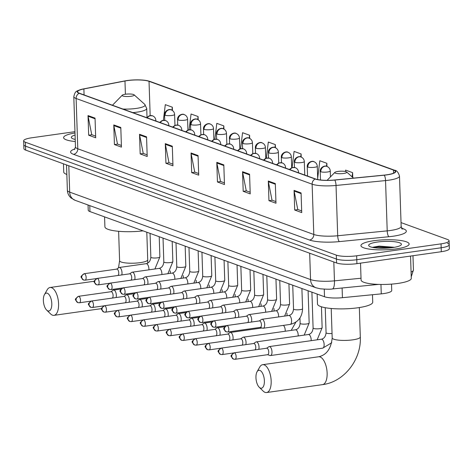 <?xml version="1.0" encoding="UTF-8"?>
<svg xmlns="http://www.w3.org/2000/svg" width="473" height="473" viewBox="0 0 473 473"><rect width="100%" height="100%" fill="white"/><g stroke="black" fill="none" stroke-linecap="round" stroke-linejoin="round"><path stroke-width="0.71" d="M391.514 284.119L391.727 290.523A15.071 3.134 178.1 0 1 381.268 293.863L342.434 297.688A15.071 3.134 178.1 0 1 324.502 296.737L89.965 211.573A15.071 3.134 178.1 0 1 88.226 210.189L88.055 204.998M74.959 131.671L31.691 137.791A15.071 3.134 -1.9 0 0 23.65 140.842L23.91 148.699A15.071 3.134 -1.9 0 0 25.648 150.089L336.575 262.982A15.071 3.134 -1.9 0 0 356.92 263.65L441.309 251.713A15.071 3.134 -1.9 0 0 449.35 248.662L449.22 244.73A15.071 3.134 -1.9 0 0 447.482 243.347M23.78 144.773A15.071 3.134 -1.9 0 0 25.518 146.157L336.445 259.056A15.071 3.134 -1.9 0 0 356.79 259.718L441.179 247.781A15.071 3.134 -1.9 0 0 449.22 244.73A15.071 3.134 -1.9 0 1 441.179 247.781L356.79 259.718A15.071 3.134 -1.9 0 1 336.445 259.056L25.518 146.157A15.071 3.134 -1.9 0 1 23.78 144.773M75.006 132.978A24.111 5.014 -1.9 0 0 63.595 137.643A24.111 5.014 -1.9 0 0 75.29 141.533A24.111 5.014 -1.9 0 1 63.595 137.643A24.111 5.014 -1.9 0 1 75.006 132.978M373.806 240.727A24.111 5.014 -1.9 0 0 360.94 245.605A24.111 5.014 -1.9 0 0 396.279 248.887A24.111 5.014 -1.9 0 0 409.139 244.009A24.111 5.014 -1.9 0 0 373.806 240.727A24.111 5.014 -1.9 0 0 360.94 245.605A24.111 5.014 -1.9 0 0 396.279 248.887A24.111 5.014 -1.9 0 0 409.139 244.009A24.111 5.014 -1.9 0 0 373.806 240.727M127.326 80.605A16.076 3.341 178.1 0 1 149.03 81.321L393.465 170.073A16.076 3.341 178.1 0 1 395.316 171.545A16.076 3.341 178.1 0 1 384.159 175.111L334.648 179.988A16.076 3.341 178.1 0 1 315.521 178.971L79.511 93.276A16.076 3.341 178.1 0 1 77.661 91.797A16.076 3.341 178.1 0 1 83.881 88.936L124.973 80.995A16.076 3.341 178.1 0 1 127.326 80.605M127.136 80.54A16.478 3.423 -1.9 0 0 124.724 80.942L83.632 88.877A16.478 3.423 -1.9 0 0 82.367 89.143A16.478 3.423 -1.9 0 0 79.157 93.329L315.166 179.019A16.478 3.423 -1.9 0 0 334.766 180.065L384.283 175.187A16.478 3.423 -1.9 0 0 393.82 170.02L149.385 81.267A16.478 3.423 -1.9 0 0 146.015 80.457A16.478 3.423 -1.9 0 0 127.136 80.54M23.65 140.842A15.071 3.134 -1.9 0 0 25.388 142.231L336.315 255.124A15.071 3.134 -1.9 0 0 356.66 255.792L441.049 243.855A15.071 3.134 -1.9 0 0 449.09 240.804A15.071 3.134 -1.9 0 0 447.352 239.421L401.033 222.6M249.567 174.235L250.223 193.877L243.199 191.329L242.543 171.687L249.567 174.235M275.321 183.583L275.978 203.23L268.954 200.682L268.297 181.035L275.321 183.583M301.076 192.937L301.727 212.584L294.703 210.03L294.052 190.388L301.076 192.937M172.308 146.181L172.958 165.828L165.934 163.274L165.284 143.632L172.308 146.181M146.553 136.827L147.204 156.474L140.179 153.926L139.529 134.279L146.553 136.827M120.798 127.479L121.449 147.121L114.425 144.572L113.774 124.925L120.798 127.479M95.043 118.126L95.694 137.773L88.67 135.219L88.019 115.578L95.043 118.126M223.818 164.882L224.468 184.529L217.444 181.975L216.794 162.334L223.818 164.882M198.063 155.534L198.713 175.176L191.689 172.627L191.039 152.98L198.063 155.534M320.789 171.77A5.026 1.047 -1.9 0 0 327.576 171.989A5.026 1.047 -1.9 0 0 330.255 170.972C330.071 168.79 328.966 167.276 326.949 166.419C325.335 165.101 319.99 167.075 320.209 171.309A5.026 1.047 -1.9 0 0 320.789 171.77A5.026 4.363 -70 0 1 325.069 166.23A5.026 4.363 110 0 1 326.949 166.419L326.855 163.303L319.831 160.755L317.679 178.167M352.763 177.458L352.61 172.657L345.586 170.103L345.408 171.504M249.697 138.406L249.59 135.248L242.566 132.7L240.603 148.599M223.942 129.094L223.835 125.895L216.811 123.347L214.86 139.139M198.187 119.781L198.081 116.547L191.057 113.999L189.117 129.691M172.438 110.487L172.326 107.194L165.302 104.645L163.374 120.254M301.2 157.071L301.1 153.95L294.076 151.401L292.083 167.543M275.446 147.736L275.345 144.602L268.321 142.048L266.34 158.065M191.689 172.627L194.947 172.166M198.654 173.514L194.746 172.095L191.116 153.654A4.021 3.488 -70 0 1 191.039 152.98M217.444 181.975L220.702 181.514M224.409 182.862L220.501 181.443L216.871 163.008A4.021 3.488 -70 0 1 216.794 162.334M88.67 135.219L91.928 134.758M95.641 136.106L91.732 134.687L88.096 116.252A4.021 3.488 -70 0 1 88.019 115.578M114.425 144.572L117.682 144.111M121.395 145.459L117.481 144.04L113.851 125.605A4.021 3.488 -70 0 1 113.774 124.925M140.179 153.926L143.437 153.465M147.15 154.813L143.236 153.388L139.606 134.953A4.021 3.488 -70 0 1 139.529 134.279M165.934 163.274L169.192 162.813M172.905 164.161L168.991 162.742L165.361 144.306A4.021 3.488 -70 0 1 165.284 143.632M294.703 210.03L297.96 209.569M301.673 210.917L297.765 209.498L294.129 191.062A4.021 3.488 -70 0 1 294.052 190.388M268.954 200.682L272.212 200.221M275.919 201.569L272.01 200.144L268.374 181.709A4.021 3.488 -70 0 1 268.297 181.035M243.199 191.329L246.457 190.867M250.164 192.215L246.256 190.796L242.619 172.361A4.021 3.488 -70 0 1 242.543 171.687M275.345 144.602L274.979 147.546M249.59 135.248L249.224 138.199M223.835 125.895L223.469 128.857M198.081 116.547L197.714 119.521M172.326 107.194L171.953 110.197M301.1 153.95L300.733 156.906M326.855 163.303L326.488 166.277M352.61 172.657L352.089 176.849M75.071 135.071A16.378 3.406 -1.9 0 0 71.725 138.092A16.378 3.406 -1.9 0 0 75.219 139.44M63.459 163.818L63.731 172.054A25.116 5.221 -1.9 0 0 66.841 174.436M47.874 310.891A9.04 4.068 -98.1 0 0 51.794 303.583A9.04 4.068 -98.1 0 0 47.288 293.213A9.04 4.068 -98.1 0 0 44.456 294.608A9.04 4.068 -98.1 0 0 46.644 310.069A9.04 4.068 -98.1 0 0 47.874 310.891M44.456 294.608L47.164 289.843A14.066 6.332 81.9 0 1 50.055 287.495A14.066 6.332 81.9 0 1 51.569 287.673A14.066 6.332 81.9 0 1 58.481 302.176A14.066 6.332 81.9 0 1 53.993 315.349A14.066 6.332 81.9 0 1 52.479 315.172A14.066 6.332 81.9 0 1 50.564 313.901L46.644 310.069M130.991 96.279A6.031 1.253 -1.9 0 0 134.066 94.801A6.031 1.253 -1.9 0 0 125.375 94.239A6.031 1.253 -1.9 0 0 122.288 95.191A6.031 1.253 -1.9 0 0 124.553 96.374A6.031 1.253 -1.9 0 0 130.991 96.279M104.574 216.876L104.905 226.809A27.629 5.747 -1.9 0 0 143.1 230.865M260.463 388.085A9.04 4.068 -98.1 0 0 264.383 380.771A9.04 4.068 -98.1 0 0 259.878 370.4A9.04 4.068 -98.1 0 0 257.046 371.796A9.04 4.068 -98.1 0 0 259.234 387.263A9.04 4.068 -98.1 0 0 260.463 388.085M257.046 371.796L259.754 367.03A14.066 6.332 81.9 0 1 262.645 364.689A14.066 6.332 81.9 0 1 264.159 364.86A14.066 6.332 81.9 0 1 271.07 379.364A14.066 6.332 81.9 0 1 266.583 392.543A14.066 6.332 81.9 0 1 265.069 392.365A14.066 6.332 81.9 0 1 263.154 391.088L259.234 387.263M343.587 173.473A6.031 1.253 -1.9 0 0 346.656 171.989A6.031 1.253 -1.9 0 0 337.964 171.433A6.031 1.253 -1.9 0 0 334.878 172.379A6.031 1.253 -1.9 0 0 337.143 173.567A6.031 1.253 -1.9 0 0 343.587 173.473M317.164 294.07L317.495 304.003A27.629 5.747 -1.9 0 0 357.984 307.757A27.629 5.747 -1.9 0 0 372.724 302.17L372.476 294.726M116.104 297.535A4.523 2.034 -98.1 0 0 116.346 295.318A4.523 2.034 -98.1 0 0 114.094 290.132A4.523 2.034 -98.1 0 0 113.603 290.079A4.523 2.034 -98.1 0 0 113.195 290.239L110.96 291.717M112.278 298.079A3.264 1.472 -98.1 0 0 113.094 295.483A3.264 1.472 -98.1 0 0 111.468 291.74A3.264 1.472 -98.1 0 0 111.114 291.699L78.512 296.311C74.025 299.935 74.823 298.995 77.856 302.614A3.264 2.838 110 0 1 76.088 299.953A3.264 2.838 -70 0 1 78.867 296.352A3.264 1.472 -98.1 0 0 78.512 296.311M129.076 302.247A4.523 2.034 -98.1 0 0 129.318 300.03A4.523 2.034 -98.1 0 0 127.06 294.845A4.523 2.034 -98.1 0 0 126.575 294.785A4.523 2.034 -98.1 0 0 126.167 294.945L123.932 296.429M125.25 302.785A3.264 1.472 -98.1 0 0 126.066 300.195A3.264 1.472 -98.1 0 0 124.44 296.447A3.264 1.472 -98.1 0 0 124.086 296.405L91.484 301.017C86.997 304.642 87.795 303.701 90.828 307.32A3.264 2.838 110 0 1 89.054 304.659A3.264 2.838 -70 0 1 91.839 301.059A3.264 1.472 -98.1 0 0 91.484 301.017M142.048 306.953A4.523 2.034 -98.1 0 0 142.284 304.736A4.523 2.034 -98.1 0 0 140.032 299.551A4.523 2.034 -98.1 0 0 139.547 299.498A4.523 2.034 -98.1 0 0 139.139 299.657L136.904 301.135M138.222 307.497A3.264 1.472 -98.1 0 0 139.038 304.902A3.264 1.472 -98.1 0 0 137.407 301.159A3.264 1.472 -98.1 0 0 137.058 301.118L104.456 305.729C99.969 309.354 100.767 308.414 103.8 312.032A3.264 2.838 110 0 1 102.026 309.372A3.264 2.838 -70 0 1 104.805 305.771A3.264 1.472 -98.1 0 0 104.456 305.729M155.02 311.666A4.523 2.034 -98.1 0 0 155.256 309.448A4.523 2.034 -98.1 0 0 153.004 304.263A4.523 2.034 -98.1 0 0 152.519 304.204A4.523 2.034 -98.1 0 0 152.111 304.364L149.876 305.848M151.189 312.204A3.264 1.472 -98.1 0 0 152.01 309.614A3.264 1.472 -98.1 0 0 150.379 305.865A3.264 1.472 -98.1 0 0 150.03 305.824L117.428 310.436C112.941 314.06 113.733 313.12 116.772 316.739A3.264 2.838 110 0 1 114.998 314.078A3.264 2.838 -70 0 1 117.777 310.477A3.264 1.472 -98.1 0 0 117.428 310.436M167.986 316.372A4.523 2.034 -98.1 0 0 168.228 314.155A4.523 2.034 -98.1 0 0 165.976 308.97A4.523 2.034 -98.1 0 0 165.491 308.916A4.523 2.034 -98.1 0 0 165.077 309.076L162.842 310.56M164.161 316.916A3.264 1.472 -98.1 0 0 164.976 314.32A3.264 1.472 -98.1 0 0 163.351 310.578A3.264 1.472 -98.1 0 0 163.002 310.536L130.4 315.148C125.913 318.772 126.705 317.832 129.744 321.451A3.264 2.838 110 0 1 127.97 318.79A3.264 2.838 -70 0 1 130.749 315.189A3.264 1.472 -98.1 0 0 130.4 315.148M180.958 321.084A4.523 2.034 -98.1 0 0 181.2 318.867A4.523 2.034 -98.1 0 0 178.948 313.682A4.523 2.034 -98.1 0 0 178.457 313.623A4.523 2.034 -98.1 0 0 178.049 313.782L175.814 315.266M177.133 321.628A3.264 1.472 -98.1 0 0 177.949 319.033A3.264 1.472 -98.1 0 0 176.323 315.284A3.264 1.472 -98.1 0 0 175.968 315.243L143.366 319.854C138.879 323.479 139.677 322.539 142.71 326.157A3.264 2.838 110 0 1 140.936 323.497A3.264 2.838 -70 0 1 143.721 319.896A3.264 1.472 -98.1 0 0 143.366 319.854M193.93 325.796A4.523 2.034 -98.1 0 0 194.172 323.579A4.523 2.034 -98.1 0 0 191.914 318.394A4.523 2.034 -98.1 0 0 191.429 318.335A4.523 2.034 -98.1 0 0 191.021 318.495L188.786 319.979M190.105 326.335A3.264 1.472 -98.1 0 0 190.921 323.739A3.264 1.472 -98.1 0 0 189.295 319.996A3.264 1.472 -98.1 0 0 188.94 319.955L156.338 324.567C151.851 328.191 152.649 327.251 155.682 330.869A3.264 2.838 110 0 1 153.908 328.209A3.264 2.838 -70 0 1 156.693 324.608A3.264 1.472 -98.1 0 0 156.338 324.567M206.902 330.503A4.523 2.034 -98.1 0 0 207.139 328.286A4.523 2.034 -98.1 0 0 204.886 323.1A4.523 2.034 -98.1 0 0 204.401 323.047A4.523 2.034 -98.1 0 0 203.993 323.207L201.758 324.685M203.077 331.047A3.264 1.472 -98.1 0 0 203.893 328.451A3.264 1.472 -98.1 0 0 202.261 324.709A3.264 1.472 -98.1 0 0 201.912 324.667L169.31 329.279C164.823 332.903 165.621 331.957 168.654 335.576A3.264 2.838 110 0 1 166.88 332.915A3.264 2.838 -70 0 1 169.659 329.314A3.264 1.472 -98.1 0 0 169.31 329.279M219.874 335.215A4.523 2.034 -98.1 0 0 220.111 332.998A4.523 2.034 -98.1 0 0 217.858 327.813A4.523 2.034 -98.1 0 0 217.373 327.754A4.523 2.034 -98.1 0 0 216.965 327.913L214.73 329.397M216.043 335.753A3.264 1.472 -98.1 0 0 216.865 333.158A3.264 1.472 -98.1 0 0 215.233 329.415A3.264 1.472 -98.1 0 0 214.884 329.374L182.282 333.985C177.795 337.61 178.587 336.67 181.626 340.288A3.264 2.838 110 0 1 179.852 337.627A3.264 2.838 -70 0 1 182.631 334.027A3.264 1.472 -98.1 0 0 182.282 333.985M232.84 339.921A4.523 2.034 -98.1 0 0 233.083 337.704A4.523 2.034 -98.1 0 0 230.83 332.519A4.523 2.034 -98.1 0 0 230.345 332.466A4.523 2.034 -98.1 0 0 229.931 332.625L227.696 334.104M229.015 340.465A3.264 1.472 -98.1 0 0 229.831 337.87A3.264 1.472 -98.1 0 0 228.205 334.127A3.264 1.472 -98.1 0 0 227.856 334.086L195.254 338.698C190.761 342.322 191.559 341.382 194.592 345A3.264 2.838 110 0 1 192.824 342.34A3.264 2.838 -70 0 1 195.603 338.739A3.264 1.472 -98.1 0 0 195.254 338.698M245.812 344.634A4.523 2.034 -98.1 0 0 246.055 342.417A4.523 2.034 -98.1 0 0 243.802 337.231A4.523 2.034 -98.1 0 0 243.311 337.172A4.523 2.034 -98.1 0 0 242.903 337.332L240.668 338.816M241.987 345.172A3.264 1.472 -98.1 0 0 242.803 342.582A3.264 1.472 -98.1 0 0 241.177 338.834A3.264 1.472 -98.1 0 0 240.822 338.792L208.221 343.404C203.733 347.028 204.531 346.088 207.564 349.707A3.264 2.838 110 0 1 205.79 347.046A3.264 2.838 -70 0 1 208.575 343.445A3.264 1.472 -98.1 0 0 208.221 343.404M258.784 349.34A4.523 2.034 -98.1 0 0 259.027 347.123A4.523 2.034 -98.1 0 0 256.768 341.938A4.523 2.034 -98.1 0 0 256.283 341.884A4.523 2.034 -98.1 0 0 255.875 342.044L253.64 343.528M254.959 349.884A3.264 1.472 -98.1 0 0 255.775 347.288A3.264 1.472 -98.1 0 0 254.149 343.546A3.264 1.472 -98.1 0 0 253.794 343.504L221.193 348.116C216.705 351.741 217.503 350.8 220.536 354.419A3.264 2.838 110 0 1 218.763 351.758A3.264 2.838 -70 0 1 221.547 348.158A3.264 1.472 -98.1 0 0 221.193 348.116M270.036 355.489A4.523 2.034 -98.1 0 0 270.083 355.507A4.523 2.034 -98.1 0 0 270.521 355.548A4.523 2.034 -98.1 0 0 271.993 351.835A4.523 2.034 -98.1 0 0 269.74 346.65A4.523 2.034 -98.1 0 0 269.255 346.591A4.523 2.034 -98.1 0 0 268.847 346.75L266.612 348.234M267.363 354.649A3.264 1.472 -98.1 0 0 267.683 354.679A3.264 1.472 -98.1 0 0 268.747 352.001A3.264 1.472 -98.1 0 0 267.115 348.252A3.264 1.472 -98.1 0 0 266.766 348.211L234.165 352.823C229.677 356.447 230.469 355.507 233.508 359.125A3.264 2.838 110 0 1 231.735 356.465A3.264 2.838 -70 0 1 234.513 352.864A3.264 1.472 -98.1 0 0 234.165 352.823M121.762 274.943A4.523 2.034 -98.1 0 0 122.004 272.726A4.523 2.034 -98.1 0 0 119.261 267.481A4.523 2.034 -98.1 0 0 118.853 267.641L116.618 269.125M117.937 275.481A3.264 1.472 -98.1 0 0 118.753 272.891A3.264 1.472 -98.1 0 0 117.127 269.143A3.264 1.472 -98.1 0 0 116.772 269.102L84.17 273.713C79.683 277.338 80.481 276.398 83.514 280.016A3.264 2.838 110 0 1 81.74 277.355A3.264 2.838 -70 0 1 84.525 273.755A3.264 1.472 -98.1 0 0 84.17 273.713M134.734 279.649A4.523 2.034 -98.1 0 0 134.976 277.432A4.523 2.034 -98.1 0 0 132.233 272.194A4.523 2.034 -98.1 0 0 131.825 272.353L129.59 273.837M130.909 280.193A3.264 1.472 -98.1 0 0 131.725 277.598A3.264 1.472 -98.1 0 0 130.099 273.855A3.264 1.472 -98.1 0 0 129.744 273.814L97.142 278.426C92.655 282.05 93.453 281.11 96.486 284.728A3.264 2.838 110 0 1 94.712 282.068A3.264 2.838 -70 0 1 97.497 278.467A3.264 1.472 -98.1 0 0 97.142 278.426M147.706 284.362A4.523 2.034 -98.1 0 0 147.943 282.144A4.523 2.034 -98.1 0 0 145.205 276.9A4.523 2.034 -98.1 0 0 144.797 277.06L142.562 278.544M143.881 284.906A3.264 1.472 -98.1 0 0 144.697 282.31A3.264 1.472 -98.1 0 0 143.065 278.562A3.264 1.472 -98.1 0 0 142.716 278.526L110.114 283.132C105.627 286.756 106.419 285.816 109.458 289.435A3.264 2.838 110 0 1 107.684 286.774A3.264 2.838 -70 0 1 110.463 283.173A3.264 1.472 -98.1 0 0 110.114 283.132M160.678 289.074A4.523 2.034 -98.1 0 0 160.915 286.857A4.523 2.034 -98.1 0 0 158.177 281.612A4.523 2.034 -98.1 0 0 157.763 281.772L155.534 283.256M156.847 289.612A3.264 1.472 -98.1 0 0 157.663 287.016A3.264 1.472 -98.1 0 0 156.037 283.274A3.264 1.472 -98.1 0 0 155.688 283.232L123.086 287.844C118.599 291.469 119.391 290.528 122.43 294.147A3.264 2.838 110 0 1 120.656 291.486A3.264 2.838 -70 0 1 123.435 287.886A3.264 1.472 -98.1 0 0 123.086 287.844M173.644 293.78A4.523 2.034 -98.1 0 0 173.887 291.563A4.523 2.034 -98.1 0 0 171.143 286.325A4.523 2.034 -98.1 0 0 170.735 286.484L168.5 287.962M169.819 294.324A3.264 1.472 -98.1 0 0 170.635 291.729A3.264 1.472 -98.1 0 0 169.009 287.986A3.264 1.472 -98.1 0 0 168.66 287.945L136.058 292.556C131.565 296.181 132.363 295.241 135.396 298.859A3.264 2.838 110 0 1 133.628 296.193A3.264 2.838 -70 0 1 136.407 292.598A3.264 1.472 -98.1 0 0 136.058 292.556M186.616 298.493A4.523 2.034 -98.1 0 0 186.859 296.275A4.523 2.034 -98.1 0 0 184.115 291.031A4.523 2.034 -98.1 0 0 183.707 291.191L181.472 292.675M182.791 299.031A3.264 1.472 -98.1 0 0 183.607 296.435A3.264 1.472 -98.1 0 0 181.981 292.692A3.264 1.472 -98.1 0 0 181.626 292.651L149.025 297.263C144.537 300.887 145.335 299.947 148.368 303.565A3.264 2.838 110 0 1 146.595 300.905A3.264 2.838 -70 0 1 149.379 297.304A3.264 1.472 -98.1 0 0 149.025 297.263M199.588 303.199A4.523 2.034 -98.1 0 0 199.831 300.982A4.523 2.034 -98.1 0 0 197.087 295.743A4.523 2.034 -98.1 0 0 196.679 295.903L194.444 297.381M195.763 303.743A3.264 1.472 -98.1 0 0 196.579 301.147A3.264 1.472 -98.1 0 0 194.953 297.405A3.264 1.472 -98.1 0 0 194.598 297.363L161.997 301.975C157.509 305.599 158.307 304.659 161.34 308.278A3.264 2.838 110 0 1 159.567 305.617A3.264 2.838 -70 0 1 162.351 302.016A3.264 1.472 -98.1 0 0 161.997 301.975M212.56 307.911A4.523 2.034 -98.1 0 0 212.797 305.694A4.523 2.034 -98.1 0 0 210.059 300.45A4.523 2.034 -98.1 0 0 209.651 300.609L207.416 302.093M208.735 308.449A3.264 1.472 -98.1 0 0 209.551 305.86A3.264 1.472 -98.1 0 0 207.919 302.111A3.264 1.472 -98.1 0 0 207.57 302.07L174.969 306.681C170.481 310.306 171.273 309.366 174.312 312.984A3.264 2.838 110 0 1 172.539 310.323A3.264 2.838 -70 0 1 175.317 306.723A3.264 1.472 -98.1 0 0 174.969 306.681M225.532 312.618A4.523 2.034 -98.1 0 0 225.769 310.4A4.523 2.034 -98.1 0 0 223.031 305.162A4.523 2.034 -98.1 0 0 222.617 305.322L220.388 306.806M221.701 313.161A3.264 1.472 -98.1 0 0 222.517 310.566A3.264 1.472 -98.1 0 0 220.891 306.823A3.264 1.472 -98.1 0 0 220.542 306.782L187.941 311.394C183.453 315.018 184.245 314.078 187.284 317.696A3.264 2.838 110 0 1 185.511 315.036A3.264 2.838 -70 0 1 188.289 311.435A3.264 1.472 -98.1 0 0 187.941 311.394M238.498 317.33A4.523 2.034 -98.1 0 0 238.741 315.113A4.523 2.034 -98.1 0 0 235.997 309.868A4.523 2.034 -98.1 0 0 235.589 310.028L233.355 311.512M234.673 317.868A3.264 1.472 -98.1 0 0 235.489 315.278A3.264 1.472 -98.1 0 0 233.863 311.53A3.264 1.472 -98.1 0 0 233.508 311.488L200.913 316.1C196.419 319.724 197.217 318.784 200.25 322.403A3.264 2.838 110 0 1 198.483 319.742A3.264 2.838 -70 0 1 201.262 316.141A3.264 1.472 -98.1 0 0 200.913 316.1M251.47 322.042A4.523 2.034 -98.1 0 0 251.713 319.819A4.523 2.034 -98.1 0 0 248.969 314.58A4.523 2.034 -98.1 0 0 248.561 314.74L246.327 316.224M247.645 322.58A3.264 1.472 -98.1 0 0 248.461 319.985A3.264 1.472 -98.1 0 0 246.835 316.242A3.264 1.472 -98.1 0 0 246.48 316.2L213.879 320.812C209.391 324.437 210.189 323.497 213.222 327.115A3.264 2.838 110 0 1 211.449 324.454A3.264 2.838 -70 0 1 214.234 320.854A3.264 1.472 -98.1 0 0 213.879 320.812M260.215 327.399L262.769 328.203A4.523 2.034 -98.1 0 0 263.207 328.244A4.523 2.034 -98.1 0 0 264.685 324.531A4.523 2.034 -98.1 0 0 261.941 319.287A4.523 2.034 -98.1 0 0 261.534 319.452L259.299 320.93M260.049 327.346A3.264 1.472 -98.1 0 0 260.369 327.375A3.264 1.472 -98.1 0 0 261.433 324.697A3.264 1.472 -98.1 0 0 259.807 320.948A3.264 1.472 -98.1 0 0 259.452 320.913L226.851 325.525C222.363 329.149 223.161 328.203 226.195 331.821A3.264 2.838 110 0 1 224.421 329.161A3.264 2.838 -70 0 1 227.206 325.56A3.264 1.472 -98.1 0 0 226.851 325.525M360.521 263.142L361.076 280.016A25.116 5.221 -1.9 0 0 397.888 283.433A25.116 5.221 -1.9 0 0 411.285 278.349L410.546 256.064M377.407 242.034A16.378 3.406 -1.9 0 0 369.07 246.061A16.378 3.406 -1.9 0 0 392.673 247.58A16.378 3.406 -1.9 0 0 401.063 244.996A16.378 3.406 -1.9 0 0 394.902 241.774A16.378 3.406 -1.9 0 0 377.407 242.034M394.464 247.29L379.186 246.114L372.641 247.273M375.822 247.911L389.811 247.911M373.185 247.533L378.294 246.9L392.874 247.55M89.764 205.625L89.965 211.573M324.253 289.169L324.502 296.737M342.109 287.998L342.434 297.688M380.954 284.462L381.268 293.863M25.648 150.089L25.388 142.231M441.309 251.713L441.049 243.855M356.92 263.65L356.66 255.792M336.575 262.982L336.315 255.124M75.142 200.31A10.045 8.727 -70 0 1 69.685 192.127L310.548 279.578A20.097 4.18 -1.9 0 0 334.452 280.85A10.045 2.939 84.4 0 1 332.365 288.956C330.692 289.352 326.689 289.305 320.363 288.808L315.999 287.767L75.142 200.31L71.086 197.98C68.774 195.94 67.538 193.368 67.367 190.276A20.097 4.18 -1.9 0 0 69.685 192.127L68.81 165.757M411.078 272.064A20.097 4.18 -1.9 0 0 413.443 269.988L412.97 255.722M361.017 278.236L334.452 280.85L333.826 261.983M315.999 287.767A10.045 8.727 -70 0 1 310.548 279.578L309.673 253.215M149.03 81.321L150.166 115.566M401.666 228.205L403.445 228.855A5.026 4.363 -70 0 1 402.133 228.82M403.445 228.855A25.116 5.221 178.1 0 1 392.945 236.246A25.116 5.221 178.1 0 1 388.912 236.725L339.395 241.608A25.116 5.221 178.1 0 1 309.513 240.018L73.504 154.322A25.116 5.221 178.1 0 1 75.012 148.883M384.283 175.187A5.026 1.472 84.4 0 1 385.542 180.58L387.21 230.871A20.097 4.18 -1.9 0 0 390.438 230.487A20.097 4.18 -1.9 0 0 401.157 226.419L402.346 229.009L401.565 228.666M315.166 179.019A5.026 4.363 110 0 0 312.127 184.186L76.118 98.49A5.026 4.363 -70 0 1 79.157 93.329M334.766 180.065A5.026 1.472 84.4 0 1 336.031 185.457A20.097 4.18 178.1 0 1 312.127 184.186L313.794 234.478A20.097 4.18 -1.9 0 0 337.698 235.749L387.21 230.871A5.026 1.472 -95.6 0 0 388.912 236.725M73.504 154.322A5.026 4.363 -70 0 0 77.785 148.782L76.118 98.49A20.097 4.18 178.1 0 1 73.8 96.646L75.467 146.937A20.097 4.18 -1.9 0 0 77.785 148.782L313.794 234.478A5.026 4.363 -70 0 1 309.513 240.018M393.82 170.02A5.026 4.363 -70 0 1 394.447 170.191C396.676 170.315 398.355 172.296 399.49 176.127A20.097 4.18 178.1 0 1 385.542 180.58L336.031 185.457L337.698 235.749A5.026 1.472 -95.6 0 0 339.395 241.608M146.015 80.457L150.012 81.439A5.026 4.363 110 0 0 149.385 81.267M393.465 170.073L393.566 173.148M124.973 80.995L125.41 94.233M83.881 88.936L84.076 94.931M198.081 156.185L191.116 153.654M172.326 146.837L165.361 144.306M146.571 137.483L139.606 134.953M120.822 128.136L113.851 125.605M95.067 118.782L88.096 116.252M223.835 165.538L216.871 163.008M249.59 174.892L242.619 172.361M275.345 184.239L268.374 181.709M301.1 193.593L294.129 191.062M146.801 232.213L147.718 259.807A14.066 2.927 178.1 0 1 140.215 262.651A14.066 2.927 178.1 0 1 121.224 262.03A14.066 2.927 178.1 0 1 119.598 260.735L118.492 267.884M113.78 290.05A14.066 6.332 -98.1 0 0 113.585 289.24M122.927 109.038A16.614 3.453 -1.9 0 0 136.271 108.418A16.614 3.453 -1.9 0 0 144.726 104.338L134.066 94.801M132.765 112.609A18.086 3.76 -1.9 0 0 137.069 112.142A18.086 3.76 -1.9 0 0 146.719 108.483L144.726 104.338M320.12 356.949A14.066 6.332 -98.1 0 0 318.607 356.772C326.506 355.052 331.035 348.772 332.188 337.929A14.066 2.927 178.1 0 0 333.814 339.224A14.066 2.927 178.1 0 0 352.805 339.845A14.066 2.927 178.1 0 0 360.308 336.995C361.508 359.504 344.125 382.013 322.545 384.626A14.066 6.332 -98.1 0 0 327.032 371.447A14.066 6.332 -98.1 0 0 320.12 356.949M164.746 120.319L164.563 114.791C164.344 110.558 169.683 108.583 171.297 109.902A5.026 4.363 110 0 0 169.423 109.712A5.026 4.363 -70 0 0 165.142 115.252A5.026 1.047 -1.9 0 0 171.924 115.471A5.026 1.047 -1.9 0 0 174.602 114.454L174.963 125.286M164.563 114.791A5.026 1.047 -1.9 0 0 165.142 115.252M79.08 302.732A3.264 1.472 -98.1 0 0 79.429 302.773A3.264 1.472 -98.1 0 0 80.469 299.716A3.264 1.472 -98.1 0 0 78.867 296.352M177.718 125.032L177.535 119.498C177.31 115.27 182.655 113.289 184.269 114.614A5.026 4.363 110 0 0 182.389 114.425A5.026 4.363 -70 0 0 178.114 119.959A5.026 1.047 -1.9 0 0 184.896 120.183A5.026 1.047 -1.9 0 0 187.574 119.166L187.935 129.992M177.535 119.498A5.026 1.047 -1.9 0 0 178.114 119.959M92.052 307.444A3.264 1.472 -98.1 0 0 92.401 307.485A3.264 1.472 -98.1 0 0 93.441 304.429A3.264 1.472 -98.1 0 0 91.839 301.059M190.69 129.738L190.507 124.21C190.282 119.976 195.627 118.002 197.241 119.32A5.026 4.363 110 0 0 195.361 119.131A5.026 4.363 -70 0 0 191.08 124.671A5.026 1.047 -1.9 0 0 197.868 124.896A5.026 1.047 -1.9 0 0 200.546 123.879L200.907 134.704M190.507 124.21A5.026 1.047 -1.9 0 0 191.08 124.671M105.018 312.15A3.264 1.472 -98.1 0 0 105.373 312.192A3.264 1.472 -98.1 0 0 106.413 309.135A3.264 1.472 -98.1 0 0 104.805 305.771M203.656 134.45L203.473 128.916C203.254 124.689 208.593 122.714 210.207 124.032A5.026 4.363 110 0 0 208.333 123.843A5.026 4.363 -70 0 0 204.052 129.383A5.026 1.047 -1.9 0 0 210.84 129.602A5.026 1.047 -1.9 0 0 213.518 128.585L213.873 139.411M203.473 128.916A5.026 1.047 -1.9 0 0 204.052 129.383M117.99 316.863A3.264 1.472 -98.1 0 0 118.345 316.904A3.264 1.472 -98.1 0 0 119.385 313.847A3.264 1.472 -98.1 0 0 117.777 310.477M216.628 139.157L216.445 133.628C216.226 129.395 221.565 127.42 223.179 128.739A5.026 4.363 110 0 0 221.305 128.55A5.026 4.363 -70 0 0 217.024 134.09A5.026 1.047 -1.9 0 0 223.806 134.314A5.026 1.047 -1.9 0 0 226.484 133.297L226.845 144.123M216.445 133.628A5.026 1.047 -1.9 0 0 217.024 134.09M130.962 321.575A3.264 1.472 -98.1 0 0 131.311 321.616A3.264 1.472 -98.1 0 0 132.357 318.554A3.264 1.472 -98.1 0 0 130.749 315.189M229.6 143.869L229.417 138.341C229.192 134.107 234.537 132.133 236.151 133.451A5.026 4.363 110 0 0 234.277 133.262A5.026 4.363 -70 0 0 229.996 138.802A5.026 1.047 -1.9 0 0 236.778 139.021A5.026 1.047 -1.9 0 0 239.456 138.004L239.817 148.829M229.417 138.341A5.026 1.047 -1.9 0 0 229.996 138.802M143.934 326.281A3.264 1.472 -98.1 0 0 144.283 326.323A3.264 1.472 -98.1 0 0 145.323 323.266A3.264 1.472 -98.1 0 0 143.721 319.896M242.572 148.581L242.389 143.047C242.164 138.82 247.509 136.839 249.123 138.157A5.026 4.363 110 0 0 247.243 137.968A5.026 4.363 -70 0 0 242.968 143.508A5.026 1.047 -1.9 0 0 249.75 143.733A5.026 1.047 -1.9 0 0 252.428 142.716L252.789 153.542M242.389 143.047A5.026 1.047 -1.9 0 0 242.968 143.508M156.9 330.994A3.264 1.472 -98.1 0 0 157.255 331.035A3.264 1.472 -98.1 0 0 158.295 327.972A3.264 1.472 -98.1 0 0 156.693 324.608M255.544 153.287L255.361 147.759C255.136 143.526 260.481 141.551 262.095 142.87A5.026 4.363 110 0 0 260.215 142.68A5.026 4.363 -70 0 0 255.934 148.22A5.026 1.047 -1.9 0 0 262.722 148.439A5.026 1.047 -1.9 0 0 265.4 147.422L265.761 158.254M255.361 147.759A5.026 1.047 -1.9 0 0 255.934 148.22M169.872 335.7A3.264 1.472 -98.1 0 0 170.227 335.741A3.264 1.472 -98.1 0 0 171.267 332.685A3.264 1.472 -98.1 0 0 169.659 329.314M268.51 158L268.327 152.466C268.108 148.238 273.447 146.258 275.061 147.576A5.026 4.363 110 0 0 273.187 147.393A5.026 4.363 -70 0 0 268.906 152.927A5.026 1.047 -1.9 0 0 275.688 153.151A5.026 1.047 -1.9 0 0 278.372 152.135L278.727 162.96M268.327 152.466A5.026 1.047 -1.9 0 0 268.906 152.927M182.844 340.412A3.264 1.472 -98.1 0 0 183.199 340.454A3.264 1.472 -98.1 0 0 184.239 337.391A3.264 1.472 -98.1 0 0 182.631 334.027M281.482 162.706L281.299 157.178C281.08 152.945 286.419 150.97 288.033 152.288A5.026 4.363 110 0 0 286.159 152.099A5.026 4.363 -70 0 0 281.878 157.639A5.026 1.047 -1.9 0 0 288.66 157.858A5.026 1.047 -1.9 0 0 291.338 156.847L291.699 167.673M281.299 157.178A5.026 1.047 -1.9 0 0 281.878 157.639M285.213 331.248A4.523 2.034 -98.1 0 0 283.398 325.389M195.816 345.119A3.264 1.472 -98.1 0 0 196.165 345.16A3.264 1.472 -98.1 0 0 197.206 342.103A3.264 1.472 -98.1 0 0 195.603 338.739M294.454 167.418L294.271 161.884C294.046 157.657 299.391 155.682 301.005 157.001A5.026 4.363 110 0 0 299.131 156.811A5.026 4.363 -70 0 0 294.85 162.351A5.026 1.047 -1.9 0 0 301.632 162.57A5.026 1.047 -1.9 0 0 304.31 161.553L304.76 175.063M294.271 161.884A5.026 1.047 -1.9 0 0 294.85 162.351M299.953 317.98L300.13 323.343A4.523 0.94 -1.9 0 0 300.526 323.709A4.523 0.94 -1.9 0 0 306.752 323.964A4.523 0.94 -1.9 0 0 309.165 323.047L308.094 290.777M298.179 335.954A4.523 2.034 -98.1 0 0 295.944 329.852A4.523 2.034 -98.1 0 0 295.814 329.817A4.523 2.034 -98.1 0 0 295.459 329.799L243.311 337.172M208.788 349.831A3.264 1.472 -98.1 0 0 209.137 349.872A3.264 1.472 -98.1 0 0 210.178 346.815A3.264 1.472 -98.1 0 0 208.575 343.445M307.556 176.08L307.243 166.597C307.018 162.363 312.363 160.388 313.977 161.707A5.026 4.363 110 0 0 312.097 161.518A5.026 4.363 -70 0 0 307.822 167.058A5.026 1.047 -1.9 0 0 314.604 167.282A5.026 1.047 -1.9 0 0 317.282 166.265L317.726 179.563M307.243 166.597A5.026 1.047 -1.9 0 0 307.822 167.058M311.908 292.16L313.102 328.055A4.523 0.94 -1.9 0 0 313.498 328.422A4.523 0.94 -1.9 0 0 319.724 328.67A4.523 0.94 -1.9 0 0 322.137 327.754L321.445 306.8M311.151 340.666A4.523 2.034 -98.1 0 0 308.916 334.565A4.523 2.034 -98.1 0 0 308.78 334.523A4.523 2.034 -98.1 0 0 308.426 334.506L256.283 341.884M221.754 354.543A3.264 1.472 -98.1 0 0 222.109 354.579A3.264 1.472 -98.1 0 0 223.15 351.522A3.264 1.472 -98.1 0 0 221.547 348.158M325.241 307.704L326.068 332.767A4.523 0.94 -1.9 0 0 326.471 333.134A4.523 0.94 -1.9 0 0 332.04 333.459M270.521 355.548L322.663 348.169A4.523 2.034 -98.1 0 0 324.106 343.936A4.523 2.034 -98.1 0 0 321.888 339.271A4.523 2.034 -98.1 0 0 321.752 339.236A4.523 2.034 -98.1 0 0 321.398 339.218L269.255 346.591M234.726 359.249A3.264 1.472 -98.1 0 0 235.081 359.291A3.264 1.472 -98.1 0 0 236.122 356.234A3.264 1.472 -98.1 0 0 234.513 352.864M146.719 117.676L149.22 115.79L152.554 115.826A5.026 4.363 110 0 0 150.68 115.637A5.026 4.363 -70 0 0 147.316 117.895M150.059 233.396L150.852 257.223A4.523 0.94 -1.9 0 0 151.248 257.59A4.523 0.94 -1.9 0 0 157.479 257.838A4.523 0.94 -1.9 0 0 159.886 256.922L159.218 236.719M148.9 269.835A4.523 2.034 -98.1 0 0 148.918 268.918A4.523 2.034 -98.1 0 0 146.535 263.692A4.523 2.034 -98.1 0 0 146.181 263.674L119.261 267.481M84.738 280.14A3.264 1.472 -98.1 0 0 85.087 280.182A3.264 1.472 -98.1 0 0 86.127 277.125A3.264 1.472 -98.1 0 0 84.525 273.755M155.41 120.834A5.026 1.047 -1.9 0 0 155.859 120.379L155.883 121.005M159.685 122.389L162.192 120.503L165.526 120.532A5.026 4.363 110 0 0 163.646 120.343A5.026 4.363 -70 0 0 160.288 122.608M163.031 238.102L163.824 261.936A4.523 0.94 -1.9 0 0 164.22 262.302A4.523 0.94 -1.9 0 0 170.446 262.55A4.523 0.94 -1.9 0 0 172.858 261.634L172.19 241.431M161.872 274.547A4.523 2.034 -98.1 0 0 161.89 273.625A4.523 2.034 -98.1 0 0 159.502 268.404A4.523 2.034 -98.1 0 0 159.147 268.386L132.233 272.194M97.704 284.852A3.264 1.472 -98.1 0 0 98.059 284.894A3.264 1.472 -98.1 0 0 99.099 281.831A3.264 1.472 -98.1 0 0 97.497 278.467M168.382 125.546A5.026 1.047 -1.9 0 0 168.831 125.091L168.855 125.717M172.657 127.095L175.164 125.209L178.498 125.244A5.026 4.363 110 0 0 176.618 125.055A5.026 4.363 -70 0 0 173.26 127.314M176.003 242.815L176.79 266.642A4.523 0.94 -1.9 0 0 177.192 267.009A4.523 0.94 -1.9 0 0 183.418 267.257A4.523 0.94 -1.9 0 0 185.83 266.346L185.162 246.137M174.844 279.253A4.523 2.034 -98.1 0 0 174.862 278.337A4.523 2.034 -98.1 0 0 172.474 273.11A4.523 2.034 -98.1 0 0 172.119 273.098L145.205 276.9M110.676 289.559A3.264 1.472 -98.1 0 0 111.031 289.6A3.264 1.472 -98.1 0 0 112.071 286.543A3.264 1.472 -98.1 0 0 110.463 283.173M181.354 130.252A5.026 1.047 -1.9 0 0 181.803 129.797L181.821 130.424M185.629 131.807L188.13 129.921L191.464 129.957A5.026 4.363 110 0 0 189.59 129.768A5.026 4.363 -70 0 0 186.232 132.026M188.975 247.521L189.762 271.354A4.523 0.94 -1.9 0 0 190.158 271.721A4.523 0.94 -1.9 0 0 196.39 271.969A4.523 0.94 -1.9 0 0 198.802 271.053L198.128 250.85M187.816 283.966A4.523 2.034 -98.1 0 0 187.834 283.049A4.523 2.034 -98.1 0 0 185.446 277.822A4.523 2.034 -98.1 0 0 185.091 277.805L158.177 281.612M123.648 294.271A3.264 1.472 -98.1 0 0 123.997 294.312A3.264 1.472 -98.1 0 0 125.043 291.25A3.264 1.472 -98.1 0 0 123.435 287.886M194.32 134.965A5.026 1.047 -1.9 0 0 194.775 134.509L194.793 135.136M198.601 136.514L201.102 134.634L204.437 134.663A5.026 4.363 110 0 0 202.562 134.474A5.026 4.363 -70 0 0 199.198 136.732M201.941 252.233L202.734 276.061A4.523 0.94 -1.9 0 0 203.13 276.427A4.523 0.94 -1.9 0 0 209.362 276.675A4.523 0.94 -1.9 0 0 211.774 275.765L211.1 255.556M200.789 288.672A4.523 2.034 -98.1 0 0 200.8 287.755A4.523 2.034 -98.1 0 0 198.418 282.535A4.523 2.034 -98.1 0 0 198.063 282.517L171.143 286.325M136.62 298.977A3.264 1.472 -98.1 0 0 136.969 299.019A3.264 1.472 -98.1 0 0 138.01 295.962A3.264 1.472 -98.1 0 0 136.407 292.598M207.292 139.671A5.026 1.047 -1.9 0 0 207.742 139.222L207.765 139.842M211.573 141.226L214.074 139.34L217.409 139.375A5.026 4.363 110 0 0 215.534 139.186A5.026 4.363 -70 0 0 212.17 141.445M214.913 256.945L215.706 280.773A4.523 0.94 -1.9 0 0 216.102 281.139A4.523 0.94 -1.9 0 0 222.328 281.388A4.523 0.94 -1.9 0 0 224.74 280.471L224.072 260.268M213.755 293.384A4.523 2.034 -98.1 0 0 213.772 292.468A4.523 2.034 -98.1 0 0 211.39 287.241A4.523 2.034 -98.1 0 0 211.035 287.223L184.115 291.031M149.592 303.69A3.264 1.472 -98.1 0 0 149.941 303.731A3.264 1.472 -98.1 0 0 150.982 300.668A3.264 1.472 -98.1 0 0 149.379 297.304M220.264 144.383A5.026 1.047 -1.9 0 0 220.714 143.928L220.737 144.555M224.539 145.938L227.046 144.052L230.381 144.082A5.026 4.363 110 0 0 228.5 143.893A5.026 4.363 -70 0 0 225.142 146.151M227.885 261.652L228.678 285.479A4.523 0.94 -1.9 0 0 229.074 285.846A4.523 0.94 -1.9 0 0 235.3 286.1A4.523 0.94 -1.9 0 0 237.712 285.184L237.044 264.975M226.727 298.091A4.523 2.034 -98.1 0 0 226.744 297.174A4.523 2.034 -98.1 0 0 224.356 291.953A4.523 2.034 -98.1 0 0 224.001 291.936L197.087 295.743M162.558 308.396A3.264 1.472 -98.1 0 0 162.913 308.437A3.264 1.472 -98.1 0 0 163.954 305.381A3.264 1.472 -98.1 0 0 162.351 302.016M233.236 149.09A5.026 1.047 -1.9 0 0 233.686 148.64L233.709 149.261M237.511 150.645L240.012 148.758L243.353 148.794A5.026 4.363 110 0 0 241.472 148.605A5.026 4.363 -70 0 0 238.114 150.863M240.858 266.364L241.644 290.191A4.523 0.94 -1.9 0 0 242.046 290.558A4.523 0.94 -1.9 0 0 248.272 290.806A4.523 0.94 -1.9 0 0 250.684 289.89L250.016 269.687M239.699 302.803A4.523 2.034 -98.1 0 0 239.716 301.886A4.523 2.034 -98.1 0 0 237.328 296.66A4.523 2.034 -98.1 0 0 236.973 296.642L210.059 300.45M175.53 313.108A3.264 1.472 -98.1 0 0 175.885 313.15A3.264 1.472 -98.1 0 0 176.926 310.093A3.264 1.472 -98.1 0 0 175.317 306.723M246.208 153.802A5.026 1.047 -1.9 0 0 246.658 153.347L246.675 153.973M250.483 155.357L252.984 153.471L256.319 153.5A5.026 4.363 110 0 0 254.444 153.311A5.026 4.363 -70 0 0 251.086 155.576M253.83 271.07L254.616 294.904A4.523 0.94 -1.9 0 0 255.012 295.27A4.523 0.94 -1.9 0 0 261.244 295.519A4.523 0.94 -1.9 0 0 263.656 294.602L262.982 274.399M252.671 307.515A4.523 2.034 -98.1 0 0 252.688 306.593A4.523 2.034 -98.1 0 0 250.3 301.372A4.523 2.034 -98.1 0 0 249.945 301.354L223.031 305.162M188.502 317.821A3.264 1.472 -98.1 0 0 188.851 317.856A3.264 1.472 -98.1 0 0 189.898 314.799A3.264 1.472 -98.1 0 0 188.289 311.435M259.174 158.514A5.026 1.047 -1.9 0 0 259.63 158.059L259.647 158.686M263.455 160.063L265.956 158.177L269.291 158.213A5.026 4.363 110 0 0 267.416 158.023A5.026 4.363 -70 0 0 264.052 160.282M266.796 275.783L267.588 299.61A4.523 0.94 -1.9 0 0 267.984 299.977A4.523 0.94 -1.9 0 0 274.216 300.225A4.523 0.94 -1.9 0 0 276.628 299.308L275.954 279.105M265.643 312.221A4.523 2.034 -98.1 0 0 265.655 311.305A4.523 2.034 -98.1 0 0 263.272 306.078A4.523 2.034 -98.1 0 0 262.917 306.061L235.997 309.868M201.474 322.527A3.264 1.472 -98.1 0 0 201.823 322.568A3.264 1.472 -98.1 0 0 202.864 319.512A3.264 1.472 -98.1 0 0 201.262 316.141M272.146 163.22A5.026 1.047 -1.9 0 0 272.596 162.765L272.619 163.392M276.427 164.775L278.928 162.889L282.263 162.919A5.026 4.363 110 0 0 280.383 162.73A5.026 4.363 -70 0 0 277.024 164.994M279.768 280.489L280.56 304.322A4.523 0.94 -1.9 0 0 280.956 304.689A4.523 0.94 -1.9 0 0 287.182 304.937A4.523 0.94 -1.9 0 0 289.594 304.021L288.926 283.818M278.609 316.934A4.523 2.034 -98.1 0 0 278.627 316.017A4.523 2.034 -98.1 0 0 276.244 310.791A4.523 2.034 -98.1 0 0 275.889 310.773L248.969 314.58M214.446 327.239A3.264 1.472 -98.1 0 0 214.795 327.281A3.264 1.472 -98.1 0 0 215.836 324.218A3.264 1.472 -98.1 0 0 214.234 320.854M285.118 167.933A5.026 1.047 -1.9 0 0 285.568 167.477L285.591 168.104M289.393 169.482L291.9 167.596L295.235 167.631A5.026 4.363 110 0 0 293.355 167.442A5.026 4.363 -70 0 0 289.996 169.701M292.74 285.201L293.532 309.029A4.523 0.94 -1.9 0 0 293.928 309.395A4.523 0.94 -1.9 0 0 300.154 309.644A4.523 0.94 -1.9 0 0 302.566 308.733L301.898 288.524M302.566 308.733C302.17 317.229 298.02 322.462 290.126 324.437A4.523 2.034 -98.1 0 0 291.599 320.724A4.523 2.034 -98.1 0 0 289.21 315.497A4.523 2.034 -98.1 0 0 288.855 315.485L261.941 319.287M227.412 331.945A3.264 1.472 -98.1 0 0 227.767 331.987A3.264 1.472 -98.1 0 0 228.808 328.93A3.264 1.472 -98.1 0 0 227.206 325.56M298.091 172.639A5.026 1.047 -1.9 0 0 298.54 172.184L298.564 172.811M67.367 190.276L66.527 164.929M378.577 284.403L332.365 288.956M411.238 276.806L413.443 269.988M82.367 89.143C76.076 91.354 75.378 90.526 73.8 96.646M394.447 170.191L150.012 81.439M449.09 240.804L449.22 244.73M399.49 176.127L401.157 226.419M75.467 146.937L74.45 149.598M101.665 308.609L53.993 315.349M147.008 117.298L146.719 108.483M122.288 95.191L112.45 105.237M94.364 281.228L50.055 287.495M147.718 259.807L147.706 263.136M118.622 231.303L119.598 260.735M322.545 384.626L266.583 392.543M359.332 307.562L360.308 336.995M346.656 171.989L353.52 178.126M334.878 172.379L327.085 180.343M318.607 356.772L262.645 364.689M331.212 308.491L332.188 337.929M77.856 302.614L79.429 302.773L90.922 301.147M170.245 270.887L170.327 273.347M171.297 109.902C173.319 110.759 174.419 112.278 174.602 114.454M120.999 289.033L113.603 290.079M90.828 307.32L92.401 307.485L103.894 305.86M183.217 275.593L183.293 278.059M184.269 114.614C186.291 115.465 187.391 116.985 187.574 119.166M133.971 293.739L126.575 294.785M103.8 312.032L105.373 312.192L116.866 310.566M196.183 280.306L196.265 282.771M197.241 119.32C199.257 120.177 200.363 121.697 200.546 123.879M146.937 298.451L139.547 299.498M116.772 316.739L118.345 316.904L129.839 315.278M209.155 285.012L209.237 287.478M210.207 124.032C212.229 124.884 213.335 126.403 213.518 128.585M159.909 303.158L152.519 304.204M129.744 321.451L131.311 321.616L142.811 319.985M222.127 289.724L222.209 292.19M223.179 128.739C225.201 129.596 226.301 131.116 226.484 133.297M172.881 307.87L165.491 308.916M142.71 326.157L144.283 326.323L155.777 324.697M235.099 294.431L235.182 296.896M236.151 133.451C238.173 134.308 239.273 135.822 239.456 138.004M185.854 312.582L178.457 313.623M155.682 330.869L157.255 331.035L168.749 329.409M248.071 299.143L248.148 301.608M249.123 138.157C251.145 139.015 252.245 140.534 252.428 142.716M198.826 317.288L191.429 318.335M168.654 335.576L170.227 335.741L181.721 334.115M261.037 303.849L261.12 306.315M262.095 142.87C264.111 143.727 265.217 145.246 265.4 147.422M211.792 322.001L204.401 323.047M181.626 340.288L183.199 340.454L194.693 338.828M274.009 308.562L274.092 311.027M275.061 147.576C277.083 148.433 278.189 149.953 278.372 152.135M224.764 326.707L217.373 327.754M194.592 345L196.165 345.16L207.665 343.534M291.214 330.396L295.844 322.19M286.981 313.274L287.064 315.739M288.033 152.288C290.055 153.146 291.155 154.665 291.338 156.847M262.054 327.978L230.345 332.466M300.13 323.343C299.734 327.032 298.179 329.184 295.459 329.799M207.564 349.707L209.137 349.872L220.631 348.246M304.186 335.109L309.165 323.047M301.005 157.001C303.027 157.852 304.127 159.371 304.31 161.553M313.102 328.055C312.706 331.744 311.151 333.891 308.426 334.506M220.536 354.419L222.109 354.579L233.603 352.953M317.158 339.815L322.137 327.754M313.977 161.707C315.999 162.564 317.099 164.084 317.282 166.265M326.068 332.767C325.678 336.451 324.123 338.603 321.398 339.218M330.45 176.902L330.255 170.972M233.508 359.125L235.081 359.291L267.683 354.679M322.663 348.169L331.733 342.771M320.499 179.988L320.209 171.309M267.523 354.703L270.083 355.507M150.852 257.223C150.455 260.913 148.9 263.059 146.181 263.674M83.514 280.016L85.087 280.182L96.581 278.556M154.908 268.983L159.886 256.922M152.554 115.826C154.576 116.683 155.676 118.197 155.859 120.379M163.824 261.936C163.427 265.619 161.872 267.771 159.147 268.386M96.486 284.728L98.059 284.894L109.553 283.268M167.88 273.696L172.858 261.634M165.526 120.532C167.548 121.39 168.648 122.909 168.831 125.091M176.79 266.642C176.399 270.331 174.844 272.483 172.119 273.098M109.458 289.435L111.031 289.6L122.525 287.974M180.846 278.408L185.83 266.346M178.498 125.244C180.515 126.102 181.62 127.621 181.803 129.797M189.762 271.354C189.371 275.038 187.811 277.19 185.091 277.805M122.43 294.147L123.997 294.312L135.497 292.686M193.818 283.114L198.802 271.053M191.464 129.957C193.487 130.808 194.592 132.328 194.775 134.509M202.734 276.061C202.343 279.75 200.783 281.902 198.063 282.517M135.396 298.859L136.969 299.019L148.469 297.393M206.79 287.826L211.774 275.765M204.437 134.663C206.459 135.52 207.558 137.04 207.742 139.222M215.706 280.773C215.31 284.456 213.755 286.608 211.035 287.223M148.368 303.565L149.941 303.731L161.435 302.105M219.762 292.533L224.74 280.471M217.409 139.375C219.431 140.227 220.53 141.746 220.714 143.928M228.678 285.479C228.282 289.169 226.727 291.321 224.001 291.936M161.34 308.278L162.913 308.437L174.407 306.811M232.734 297.245L237.712 285.184M230.381 144.082C232.403 144.939 233.502 146.459 233.686 148.64M241.644 290.191C241.254 293.881 239.699 296.027 236.973 296.642M174.312 312.984L175.885 313.15L187.379 311.524M245.7 301.951L250.684 289.89M243.353 148.794C245.369 149.651 246.474 151.165 246.658 153.347M254.616 294.904C254.226 298.587 252.665 300.739 249.945 301.354M187.284 317.696L188.851 317.856L200.351 316.23M258.672 306.664L263.656 294.602M256.319 153.5C258.341 154.358 259.446 155.877 259.63 158.059M267.588 299.61C267.198 303.299 265.637 305.446 262.917 306.061M200.25 322.403L201.823 322.568L213.323 320.942M271.644 311.376L276.628 299.308M269.291 158.213C271.313 159.07 272.413 160.584 272.596 162.765M280.56 304.322C280.164 308.006 278.609 310.158 275.889 310.773M213.222 327.115L214.795 327.281L226.289 325.655M284.616 316.082L289.594 304.021M282.263 162.919C284.285 163.776 285.385 165.296 285.568 167.477M293.532 309.029C293.136 312.718 291.581 314.87 288.855 315.485M226.195 331.821L227.767 331.987L260.369 327.375M290.126 324.437L263.207 328.244M295.235 167.631C297.257 168.489 298.357 170.008 298.54 172.184"/></g></svg>
